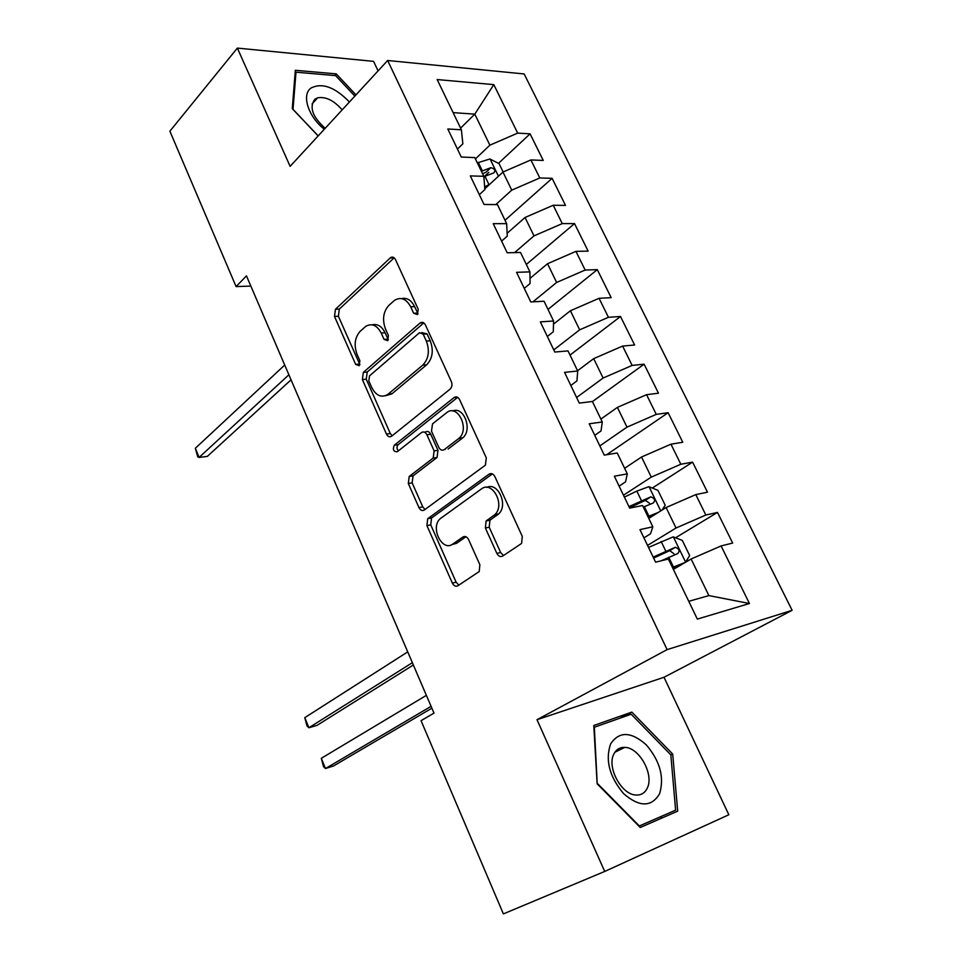 <?xml version="1.0" encoding="UTF-8"?>
<svg xmlns="http://www.w3.org/2000/svg" width="962" height="962" viewBox="0 0 962 962"><rect width="100%" height="100%" fill="white"/><g stroke="black" fill="none" stroke-linecap="round" stroke-linejoin="round"><path stroke-width="1.44" d="M417.436 314.55L418.217 309.235L395.478 259.596C394.179 257.203 392.556 256.529 390.62 257.588L335.437 309.283L334.499 316.474L355.663 364.382L359.175 365.716L359.86 360.678L357.082 354.413C353.751 345.105 354.798 337.385 360.233 331.241L365.656 326.419C371.765 322.919 376.936 325.12 381.18 333.02L384.03 339.37L387.674 340.68L388.407 335.51L385.546 329.148C382.094 319.661 383.213 311.736 388.888 305.351L394.6 300.276C400.95 296.633 406.313 298.809 410.69 306.806L413.648 313.263L417.436 314.55M496.849 553.378C498.448 556.301 500.396 557.19 502.693 556.072L521.608 543.422L522.282 536.399L494.889 476.611C493.278 473.725 491.329 472.919 489.045 474.17L427.705 518.698L426.924 525.601L452.332 583.08C453.848 585.93 455.687 586.832 457.852 585.786L479.208 571.536L479.858 564.718L468.578 539.574C467.027 536.712 465.151 535.858 462.95 536.988L452.753 544.071C442.183 552.212 430.002 527.477 440.163 518.734L481.409 488.961C492.279 480.146 505.483 505.014 494.913 514.598L486.123 520.971L485.365 527.994L496.849 553.378L500.661 552.549L503.535 555.519M604.713 871.452L728.835 814.754L664.008 677.272L537.012 719.708L604.713 871.452L503.379 913.9L421.043 720.67L433.994 713.119L246.464 275.866L236.099 286.592L250.841 286.063M537.012 719.708L667.099 649.627L387.65 60.498L524.146 73.954L792.123 610.305L667.099 649.627M378.078 70.887L373.581 61.352L237.361 48.1L290.127 166.354L387.65 60.498M237.361 48.1L169.877 131.193L236.099 286.592M450.144 389.093L450.216 389.045C452.08 387.073 452.453 384.572 451.322 381.517L425.42 324.952C423.977 322.354 422.222 321.681 420.153 322.919L363.359 372.354L362.373 379.545L386.459 434.054C387.902 436.736 389.622 437.457 391.63 436.219L450.144 389.093M459.668 399.735L486.303 457.876L485.413 465.151L424.302 510.004C422.21 511.147 420.43 510.341 418.951 507.575L408.309 483.489L409.199 476.467L433.201 458.056L434.127 450.877L426.9 434.788C425.396 432.046 423.593 431.301 421.488 432.575L397.246 451.755C393.494 451.827 392.508 449.651 394.276 445.226L454.028 397.583C456.228 396.224 458.116 396.945 459.668 399.735M498.46 163.336L530.086 133.838L517.676 133.105L493.795 84.632L437.169 79.557L461.387 129.786L447.811 128.98L461.267 157.034L474.795 157.6L483.814 176.299L470.31 175.902L484.018 204.461L497.474 204.617L506.649 223.665L493.229 223.677L507.178 252.765L520.55 252.489L529.906 271.885L516.57 272.33L530.771 301.948L544.059 301.238L553.583 320.995L540.331 321.885L554.809 352.056L568.001 350.889L577.705 371.007L564.55 372.366L579.292 403.102L592.388 401.467L602.272 421.969L589.225 423.797L604.244 455.122L617.243 452.994L627.308 473.881L614.357 476.214L629.677 508.14L642.556 505.507L652.825 526.791L639.983 529.629L655.603 562.181L668.362 559.018L697.33 619.083L749.446 603.511L708.898 595.598L691.113 559.006L673.364 569.396M530.086 133.838L543.253 160.438L530.892 159.932L539.778 177.97L511.748 190.139L495.791 204.593M505.014 220.25L552.104 178.331L539.778 177.97M552.104 178.331L565.5 205.399L553.222 205.255L562.265 223.605L533.994 235.882L514.598 252.609M526.322 264.454L574.518 223.593L562.265 223.605M574.518 223.593L588.143 251.13L575.949 251.371L585.149 270.045L556.637 282.443L532.948 301.84M547.991 309.391L597.306 269.637L585.149 270.045M597.306 269.637L611.171 297.655L599.073 298.304L608.429 317.304L579.665 329.822L553.775 349.915M570.033 355.086L620.502 316.498L608.429 317.304M620.502 316.498L634.619 345.009L622.606 346.067L632.13 365.416L603.114 378.042L576.611 397.498M592.448 401.575L644.107 364.189L632.13 365.416M644.107 364.189L658.477 393.205L646.56 394.697L656.264 414.382L626.983 427.128L599.831 445.923M606.661 454.725L668.133 412.722L656.264 414.382M668.133 412.722L682.755 442.255L670.947 444.191L680.831 464.249L651.286 477.116L623.472 495.214M652.284 488.071L692.592 462.133L680.831 464.249M692.592 462.133L707.479 492.207L695.791 494.6L705.843 515.019L676.033 528.018L647.546 545.394M675.54 537.782L717.496 512.433L705.843 515.019M717.496 512.433L732.659 543.061L721.079 545.935L749.446 603.511M643.927 537.854L650.516 533.802L652.825 526.791M721.079 545.935L691.113 559.006M619.119 486.123L625.54 481.89L627.308 473.881M676.033 528.018L666.089 507.539L648.773 518.386M695.791 494.6L666.089 507.539M594.756 435.329L601.022 430.94L602.272 421.969M651.286 477.116L641.522 457.01L624.615 468.29M670.947 444.191L641.522 457.01M570.827 385.461L576.947 380.904L577.705 371.007M626.983 427.128L617.388 407.383L600.889 419.083M646.56 394.697L617.388 407.383M547.342 336.484L553.306 331.782L553.583 320.995M603.114 378.042L593.686 358.646L577.573 370.743M622.606 346.067L593.686 358.646M524.266 288.384L530.086 283.525L529.906 271.885M579.665 329.822L570.406 310.762L553.499 324.17M599.073 298.304L570.406 310.762M501.599 241.125L507.287 236.135L506.649 223.665M556.637 282.443L547.534 263.72L530.014 278.379M575.949 251.371L547.534 263.72M479.329 194.697L484.872 189.562L483.814 176.299M533.994 235.882L525.048 217.496L507.142 233.261M553.222 205.255L525.048 217.496M457.443 149.062L462.854 143.807L461.387 129.786M511.748 190.139L502.958 172.054L484.812 188.817M530.892 159.932L502.958 172.054M664.008 677.272L792.123 610.305M688.756 601.31L708.898 595.598M460.582 128.114L474.795 114.141L453.114 112.626M517.676 133.105L489.886 145.166L475.432 158.91M489.886 145.166L474.795 114.141L493.795 84.632M385.317 395.779L391.883 393.855M355.964 94.877L336.243 73.87L295.334 70.286L292.28 108.646L318.133 135.943M631.83 712.108L593.782 725.492L597.137 783.777L640.247 827.5L677.693 811.146L672.703 754.076L631.83 712.108L619.985 718.169M484.559 176.299L488.804 172.342M418.025 313.828L414.61 306.601C411.303 300.144 406.962 297.474 401.575 298.593M372.222 324.819C377.513 323.605 381.794 326.25 385.077 332.756L388.347 339.814M394.155 257.816L339.333 309.079L338.396 316.257L359.908 364.694M423.797 322.895L367.243 372.005L366.245 379.172L390.319 433.561L392.135 435.822M423.184 334.151L419.492 332.732L369.528 375.877L368.831 380.928L371.789 387.602C376.238 395.947 381.661 398.16 388.047 394.228L422.739 365.139C428.703 358.874 429.906 350.829 426.334 341.041L423.184 334.151L427.092 333.886L421.825 332.563M388.047 394.228L392.111 393.674L388.227 394.083M427.092 333.886L430.23 340.752C433.802 350.517 432.599 358.537 426.635 364.802L392.111 393.674M424.482 432.191L425.36 432.07C427.465 430.796 429.256 431.541 430.76 434.271L437.987 450.324L437.049 457.491L413.047 475.853L412.145 482.864L422.787 506.89L425.012 509.475M457.647 397.354L398.136 444.697C396.609 446.633 396.669 448.713 398.304 450.913M458.369 438.792L458.946 438.311C470.19 429.148 457.467 403.162 446.548 412.77L432.515 423.869L431.493 431.18L438.756 447.306C440.283 450.084 442.111 450.841 444.276 449.591L458.369 438.792L462.806 437.782C472.847 429.773 463.732 405.856 452.669 411.002M445.214 449.458L444.276 449.591M462.229 438.263L448.136 449.038M486.88 487.373C497.907 481.685 508.489 505.146 498.737 513.864L489.947 520.226L489.201 527.236L500.661 552.549M451.743 544.672L456.577 543.289L452.753 544.071M465.993 536.76L456.577 543.289M492.4 473.905L431.541 517.989L430.748 524.867L456.132 582.214L458.85 585.124M334.74 75.553L336.243 73.87M661.327 818.289L661.183 816.497M670.827 754.966L672.703 754.076M503.126 171.982L499.086 163.66L489.911 158.983L477.344 162.891M489.947 184.079L484.656 186.881M284.716 365.043L195.346 448.256L199.086 457.443L207.359 456.373L291.053 379.822M483.85 176.683L493.855 172.871C495.767 170.539 494.781 168.795 490.909 167.653L481.409 171.296M482.611 173.797L486.147 172.102L490.909 167.653M195.346 448.256L197.739 456.866L199.086 457.443L288.889 374.783M349.422 101.984C334.884 87.037 322.066 82.395 310.966 88.071C301.298 94.805 308.237 116.667 324.314 129.245M342.171 109.86C333.922 100.433 325.721 96.416 317.592 97.823L314.851 99.242C309.042 107.203 312.482 116.883 325.192 128.295M293.013 109.415L295.995 72.186L335.63 75.625L354.846 96.092M295.094 73.232L295.995 72.186M318.194 135.882L293.061 109.355M659.571 793.794C664.514 777.428 660.088 761.122 646.296 744.877C631.144 731.445 619.251 731.108 610.642 743.854C605.062 760.1 609.403 776.731 623.677 793.722C639.465 807.274 651.43 807.298 659.571 793.794M647.306 788.058C654.244 774.482 639.177 747.414 624.783 747.378C619.865 747.185 616.233 749.386 613.888 753.98C606.577 767.003 621.368 794.708 635.93 795.021C641.173 795.309 644.961 792.989 647.306 788.058M597.21 783.85L594.336 727.224L631.204 714.213L670.827 754.881L675.625 810.172L638.948 826.178M675.625 810.172L639.321 825.973L597.606 783.669M661.976 510.113L665.199 505.254L657.948 490.343L648.833 486.676L636.832 491.101L624.386 497.101M652.885 515.812L648.472 517.772M658.393 512.361L647.931 516.642M407.732 651.887L304.786 717.652L308.898 727.753L317.051 725.36L413.359 664.995M643.325 507.094L653.318 502.97C655.579 500.336 654.737 498.304 650.793 496.873L628.944 506.601M629.509 507.792L645.298 500.384L649.482 503.186M304.786 717.652L307.01 725.973L308.898 727.753L412.361 662.686M685.533 562.265L689.658 555.555L682.274 540.367L673.172 536.868L648.52 547.426M680.17 565.403L672.871 568.362M685.413 562.337L672.426 567.46M426.37 695.358L321.308 758.296L325.469 768.542L333.598 765.932L431.878 708.188M661.279 560.774L677.801 553.523C680.05 550.877 679.232 548.797 675.348 547.294L653.162 557.094M653.631 558.068L669.744 550.661L673.869 553.691M321.308 758.296L323.485 766.57L325.469 768.542L431.084 706.324M414.61 306.601L410.69 306.806M387.926 339.093L384.03 339.37M385.077 332.756L381.18 333.02M359.547 364.045L355.663 364.382M338.396 316.257L334.499 316.474M339.333 309.079L335.437 309.283M394.107 257.864L390.175 257.948M417.556 313.035L413.648 313.263M390.319 433.561L386.459 434.054M366.245 379.172L362.373 379.545M367.243 372.005L363.359 372.354M423.713 322.847L419.961 323.076M426.635 364.802L422.739 365.139M430.23 340.752L426.334 341.041M422.787 506.89L418.951 507.575M412.145 482.864L408.309 483.489M413.227 475.709L409.379 476.31M436.856 457.659L432.996 458.225M437.987 450.324L434.127 450.877M430.76 434.271L426.9 434.788M398.184 444.648L394.324 445.178M457.383 397.21L454.028 397.583M489.201 527.236L485.365 527.994M490.44 519.817L486.616 520.562M497.402 514.983L493.578 515.716M465.271 536.519L462.95 536.988M456.132 582.214L452.332 583.08M430.748 524.867L426.924 525.601M431.866 517.724L428.03 518.434M491.907 473.701L489.045 474.17M498.448 176.226L490.139 159.091M482.311 170.803L478.258 162.398M488.961 184.584L484.884 176.13M660.75 510.882L649.061 486.772M641.413 500.601L636.832 491.101M648.929 516.173L644.324 506.613M644.793 500.553L650.408 496.957M685.617 562.145L673.4 536.964M665.788 551.13L661.122 541.462M673.436 566.979L668.746 557.263M669.083 550.853L674.843 547.414M393.759 257.527L390.62 257.588M423.508 322.715L420.153 322.919M413.047 475.853L409.199 476.467M437.049 457.491L433.201 458.056M398.136 444.697L394.276 445.226M462.806 437.782L458.946 438.311M489.947 520.226L486.123 520.971M498.737 513.864L494.913 514.598M431.541 517.989L427.705 518.698M312.061 104.004L317.592 97.823M614.874 752.248L624.783 747.378M645.286 500.384L650.793 496.873M669.744 550.649L675.348 547.294"/></g></svg>
